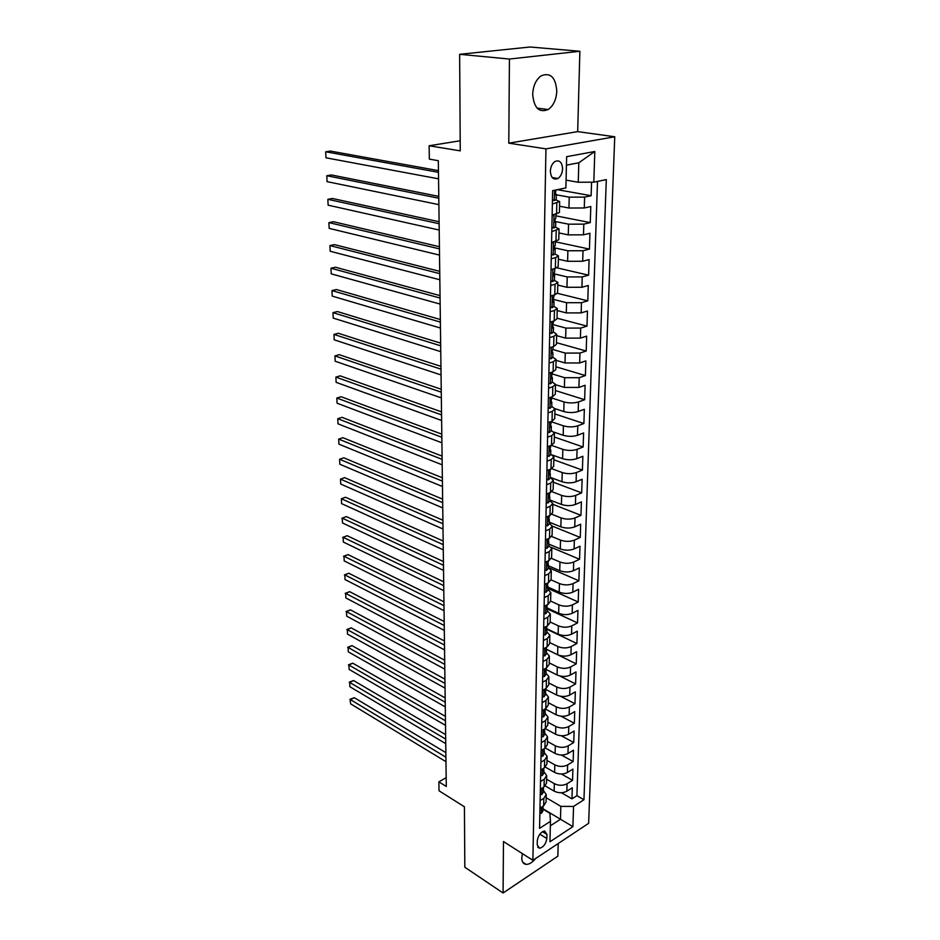 <?xml version="1.0" encoding="UTF-8"?>
<svg xmlns="http://www.w3.org/2000/svg" width="940" height="940" viewBox="0 0 940 940"><rect width="100%" height="100%" fill="white"/><g stroke="black" fill="none" stroke-linecap="round" stroke-linejoin="round"><path stroke-width="1.41" d="M532.686 94.364C533.967 108.041 539.149 113.094 548.231 109.51C553.46 105.703 556.316 99.558 556.797 91.074C555.634 77.174 550.37 72.11 541.005 75.893C535.882 79.818 533.109 85.963 532.686 94.364M522.393 853.614L521.782 857.797C521.829 861.804 523.263 863.989 526.083 864.377C529.173 864.471 532.369 862.509 535.636 858.502M550.358 171.174C550.899 177.778 553.425 180.221 557.937 178.494C560.757 176.497 562.308 173.277 562.59 168.824C562.073 162.162 559.523 159.718 554.941 161.504C552.156 163.525 550.617 166.744 550.358 171.174M579.874 51.265L530.078 47L459.637 54.309L509.433 59.044L508.787 143.162L545.952 148.861L614.748 136.77L577.677 131.624L579.874 51.265L509.433 59.044M545.952 148.861L532.898 860.323L588.628 823.334L614.748 136.77M532.898 860.323L503.476 841.547L503.076 893L557.866 856.164L558.207 843.521M503.076 893L464.818 867.221L464.43 806.802L439.027 790.775L438.886 781.845L446.288 786.463L438.322 160.693L429.345 159.13L429.134 145.759L460.259 150.858L459.637 54.309M545.282 785.957L554.142 791.127C558.548 793.243 562.79 793.278 566.844 791.21L572.307 787.767L571.955 798.847L561.438 792.737M546.587 779.201L554.33 783.666C558.748 785.781 563.001 785.805 567.067 783.749L572.542 780.329L561.438 774.019M572.542 780.329L572.895 769.096L567.408 772.492C563.319 774.525 559.053 774.501 554.624 772.41L545.341 767.122M545.341 748.005L555.105 753.445C559.57 755.502 563.859 755.525 567.971 753.528L573.506 750.179L573.141 761.553L561.38 755.02M545.259 728.618L555.587 734.234C560.087 736.255 564.411 736.279 568.547 734.305L574.117 731.014L573.741 742.541L561.227 735.75M545.165 708.96L556.081 714.752C560.616 716.738 564.964 716.762 569.135 714.823L574.728 711.58L574.352 723.271L560.957 716.174M545.459 689.255L556.586 695.013C561.145 696.963 565.528 696.975 569.722 695.071L575.351 691.887L574.975 703.743L560.522 696.27M545.658 669.233L557.091 674.991C561.697 676.906 566.103 676.929 570.322 675.049L575.985 671.936L575.609 683.944L559.758 675.966M546.34 649.188L557.608 654.71C562.238 656.578 566.679 656.602 570.933 654.757L576.631 651.702L576.244 663.875L546.363 649.235M546.939 628.801L558.137 634.136C562.802 635.969 567.266 635.981 571.543 634.183L577.289 631.186L576.89 643.524L546.927 629.26M547.386 608.062L558.665 613.28C563.365 615.066 567.866 615.077 572.166 613.327L577.947 610.389L577.548 622.903L547.374 608.944M547.844 587.042L559.194 592.118C563.929 593.869 568.465 593.88 572.801 592.165L578.617 589.298L578.218 601.988L547.809 588.346M548.302 565.716L559.746 570.674C564.517 572.378 569.076 572.389 573.435 570.709L579.298 567.913L578.887 580.779L548.267 567.478M548.772 544.084L560.299 548.913C565.105 550.57 569.699 550.582 574.093 548.948L579.992 546.211L579.569 559.265L551.322 547.397M549.242 522.147L560.863 526.835C565.704 528.456 570.333 528.456 574.751 526.87L580.685 524.215L580.262 537.457L552.309 526.118M549.724 499.904L561.427 504.451C566.303 506.014 570.968 506.014 575.421 504.474L581.402 501.889L580.967 515.32L552.814 504.322M550.217 477.332L562.003 481.727C566.914 483.242 571.614 483.242 576.103 481.75L582.119 479.247L581.684 492.877L553.308 482.208M552.556 455.089L562.59 458.673C567.537 460.142 572.272 460.142 576.796 458.685L582.847 456.264L582.412 470.094L553.813 459.778M554.013 432.142L563.189 435.279C568.171 436.689 572.942 436.689 577.489 435.291L583.587 432.952L583.141 446.982L554.33 437.03M554.917 408.642L563.788 411.544C568.817 412.895 573.623 412.895 578.206 411.532L584.339 409.288L583.893 423.529L554.859 413.953M555.516 384.683L564.399 387.433L578.923 387.433L585.103 385.271L584.645 399.723L555.387 390.535M556.069 360.349L565.022 362.969L579.651 362.957L585.879 360.889L585.409 375.565L555.928 366.776M556.633 335.639L565.657 338.13L580.391 338.118L586.666 336.144L586.196 351.031L556.468 342.665M557.197 310.541L566.291 312.914L581.155 312.891L587.465 311.011L586.983 326.133L557.02 318.19M557.773 285.067L566.949 287.299L581.919 287.264L588.276 285.49L587.794 300.847L557.502 293.327M558.36 259.205L567.607 261.285L582.694 261.25L589.098 259.581L588.605 275.173L556.927 267.841M558.947 232.932L568.277 234.871L583.481 234.824L589.932 233.261L589.439 249.1L555.305 241.78M559.559 206.236L568.959 208.022L584.292 207.975L590.79 206.518L590.273 222.616L555.869 215.836M552.368 204.039L559.664 201.548L556.022 199.962M546.845 838.527L546.951 834.438L544.589 830.995C540.653 832.041 538.221 835.284 537.292 840.736L537.21 844.837L539.513 848.232C543.461 847.234 545.905 843.991 546.845 838.527L539.795 834.168M543.05 808.811L560.475 819.245L560.839 806.356L573.553 806.438L583.952 799.74L606.312 179.611L593.81 182.172L594.809 151.493L566.644 156.675L565.88 187.918L552.638 190.644L539.56 828.363L550.452 821.337L549.9 813.347L543.038 809.234M573.553 806.438L572.895 826.648L549.959 841.77L550.452 821.337M556.316 194.803L569.229 197.165L568.959 208.022M555.669 221.593L568.547 224.178L568.277 234.871M553.848 247.702L567.878 250.768L567.607 261.285M553.402 273.681L567.208 276.947L566.949 287.299M553.249 299.343L566.55 302.715L566.291 312.914M553.319 324.688L565.904 328.095L565.657 338.13M551.698 353.346L552.262 353.511C551.251 353.099 551.251 352.101 552.274 350.526L552.979 349.551L565.269 353.088L565.022 362.969M552.45 373.991L564.646 377.692L564.399 387.433M551.933 398.066L564.035 401.944L563.788 411.544M551.416 421.79L563.424 425.832L563.189 435.279M551.31 445.313L562.825 449.355L562.59 458.673M551.698 468.672L562.238 472.55L562.003 481.727M551.862 491.655L561.662 495.404L561.427 504.451M551.874 514.262L561.086 517.917L560.863 526.835M551.733 536.493L560.522 540.124L560.299 548.913M551.463 558.372L559.97 562.003L559.746 570.674M551.087 579.898L559.418 583.576L559.194 592.118M550.617 601.083L558.877 604.855L558.665 613.28M550.147 621.975L558.348 625.829L558.137 634.136M549.677 642.572L557.82 646.509L557.608 654.71M549.219 662.888L557.303 666.907L557.091 674.991M548.76 682.934L556.786 687.034L556.586 695.013M548.314 702.697L556.28 706.88L556.081 714.752M547.879 722.214L555.787 726.467L555.587 734.234M547.444 741.46L555.293 745.796L555.105 753.445M547.01 760.448L554.812 764.855L554.624 772.41M571.955 798.847L576.913 795.687L597.499 181.42M569.229 197.165L584.61 197.106L591.131 195.708L591.566 182.184M590.273 222.616L583.811 224.131L568.547 224.178M589.439 249.1L583.012 250.721L567.878 250.768M588.605 275.173L582.224 276.912L567.208 276.947M587.794 300.847L581.461 302.692L566.55 302.715M586.983 326.133L580.697 328.072L565.904 328.095M586.196 351.031L579.945 353.064L565.269 353.088M585.409 375.565L579.216 377.692L564.646 377.692M584.645 399.723L578.488 401.944C573.894 403.272 569.076 403.272 564.035 401.944M583.893 423.529L577.771 425.832C573.212 427.218 568.43 427.218 563.424 425.832M583.141 446.982L577.066 449.367C572.542 450.801 567.795 450.801 562.825 449.355M582.412 470.094L576.373 472.562C571.884 474.042 567.173 474.042 562.238 472.55M581.684 492.877L575.691 495.415C571.226 496.954 566.55 496.943 561.662 495.404M580.967 515.32L575.022 517.94C570.58 519.526 565.939 519.514 561.086 517.917M580.262 537.457L574.352 540.148C569.946 541.769 565.34 541.757 560.522 540.124M579.569 559.265L573.706 562.038C569.323 563.706 564.752 563.695 559.97 562.003M578.887 580.779L573.059 583.623C568.712 585.326 564.164 585.314 559.418 583.576M578.218 601.988L572.413 604.89C568.101 606.641 563.589 606.629 558.877 604.855M577.548 622.903L571.79 625.875C567.502 627.661 563.025 627.638 558.348 625.829M576.89 643.524L571.168 646.567C566.914 648.389 562.461 648.365 557.82 646.509M576.244 663.875L570.568 666.965C566.327 668.834 561.909 668.81 557.303 666.907M575.609 683.944L569.957 687.093C565.763 688.985 561.368 688.973 556.786 687.034M574.975 703.743L569.37 706.951C565.187 708.877 560.827 708.854 556.28 706.88M574.352 723.271L568.782 726.538C564.635 728.5 560.299 728.477 555.787 726.467M573.741 742.541L568.207 745.866C564.082 747.852 559.782 747.829 555.293 745.796M573.141 761.553L567.631 764.937C563.542 766.958 559.265 766.934 554.812 764.855M540.124 800.61L543.813 798.295L546.234 794.5L543.438 790.575M539.971 808.165L543.649 805.839L546.07 802.02L546.234 794.899M540.359 789.201L544.06 786.909L546.493 783.149L546.657 775.923M543.849 771.658L546.669 775.524L544.236 779.272L540.524 781.551M540.759 769.989L544.483 767.733L546.927 764.02L547.092 756.688M544.26 752.493L547.104 756.3L544.648 759.978L540.911 762.223M541.158 750.508L544.906 748.287L547.374 744.633L547.538 737.183M544.683 733.059L547.55 736.807L545.082 740.426L541.311 742.635M541.558 730.756L545.341 728.57L547.809 724.975L547.985 717.42M545.106 713.366L547.996 717.044L545.505 720.616L541.722 722.778M541.969 710.734L545.776 708.584L548.267 705.059L548.443 697.374M545.541 693.403L548.443 697.01L545.952 700.511L542.133 702.65M542.392 690.43L546.211 688.327L548.725 684.861L548.901 677.059M545.976 673.158L548.901 676.706L546.399 680.137L542.556 682.229M542.815 669.844L546.669 667.776L549.183 664.38L549.36 656.461M546.422 652.63L549.371 656.108L546.845 659.469L542.979 661.525M543.238 648.964L547.115 646.932L549.653 643.606L549.841 635.569M546.869 631.821L549.841 635.217L547.303 638.519L543.414 640.528M543.673 627.779L547.573 625.793L550.135 622.539L550.323 614.372M547.327 610.718L550.323 614.032L547.762 617.263L543.849 619.225M544.119 606.3L548.043 604.361L550.617 601.177L550.805 592.881M547.797 589.31L550.817 592.553L548.231 595.702L544.295 597.617M544.566 584.504L548.525 582.612L551.11 579.51L551.298 571.073M548.267 567.596L551.31 570.756L548.713 573.823L544.742 575.703M545.012 562.39L549.007 560.546L551.604 557.526L551.803 548.96M548.737 545.564L551.803 548.643L549.195 551.627L545.2 553.46M545.47 539.96L549.489 538.162L552.109 535.212L552.309 526.506M549.219 523.216L552.309 526.2L549.688 529.114L545.658 530.889M545.94 517.188L549.982 515.449L552.626 512.582L552.826 503.734M549.712 500.538L552.826 503.44L550.182 506.261L546.128 507.988M546.41 494.076L550.488 492.384L553.143 489.623L553.343 480.622M550.206 477.532L553.355 480.34L550.687 483.066L546.61 484.746M546.892 470.623L551.005 468.99L553.672 466.311L553.871 457.157M550.711 454.173L553.883 456.887L551.204 459.531L547.092 461.14M547.386 446.817L551.522 445.231L554.201 442.646L554.412 433.352M551.228 430.473L554.424 433.082L551.721 435.631L547.585 437.194M547.879 422.647L552.038 421.12L554.753 418.629L554.964 409.17M551.745 406.409L554.964 408.923L552.25 411.368L548.079 412.872M548.384 398.102L552.579 396.633L555.305 394.248L555.516 384.636M552.274 381.981L555.528 384.389L552.79 386.74L548.584 388.173M548.901 373.18L553.12 371.77L555.857 369.479L556.081 359.714M552.814 357.188L556.092 359.48L553.343 361.724L549.101 363.099M549.418 347.859L553.672 346.519L556.433 344.346L556.656 334.393M553.355 331.996L556.656 334.17L553.895 336.309L549.63 337.624M549.947 322.15L554.224 320.881L557.009 318.813L557.232 308.696M553.907 306.416L557.244 308.485L554.459 310.505L550.159 311.751M550.476 296.029L554.8 294.831L557.596 292.869L557.831 282.576M554.471 280.449L557.831 282.376L555.023 284.291L550.699 285.466M551.028 269.498L555.376 268.358L558.196 266.525L558.431 256.056M555.023 254.047L558.431 255.868L555.611 257.654L551.24 258.759M551.58 242.532L558.795 239.759L559.042 229.101M555.54 227.221L559.042 228.925L551.803 231.628M552.144 215.131L559.418 212.558L559.664 201.712M546.163 797.696L560.839 806.356M460.189 140.777L429.134 145.759M446.171 777.662L438.886 781.845M550.346 825.814L560.475 819.245L572.895 826.648M566.068 180.139L578.264 182.243L578.817 162.785L566.444 165.135M552.426 177.789L557.585 178.682M576.913 795.687L583.952 799.74M591.131 195.708L557.408 189.668M593.81 182.172L578.264 182.243M594.809 151.493L578.817 162.785M508.787 143.162L577.677 131.624M539.865 813.3L541.487 813.253L543.003 810.75L543.073 807.484M445.854 752.658L354.31 697.703L350.467 699.595L445.913 757.205M350.655 703.86L350.021 699.301L350.655 703.86L445.971 761.694M542.674 806.461L542.204 809.07L542.874 806.332M350.021 699.301L354.31 697.703M540.253 794.523L541.875 794.5L543.414 792.032L543.485 788.719M445.63 734.634L353.558 680.548L349.692 682.417L445.689 739.099M349.88 686.729L349.692 682.417L349.88 686.729L445.736 743.646M542.909 790.07L543.214 787.438L542.909 790.07L542.204 789.647M349.245 682.17L353.558 680.548M540.641 775.5L542.286 775.5L543.825 773.08L543.896 769.707M445.396 716.374L352.794 663.193L348.904 665.027L445.454 720.78M349.104 669.386L348.904 665.027L349.104 669.386L445.513 725.375M543.72 768.192L543.32 771.035L543.602 768.415M348.458 664.815L352.794 663.193M541.04 756.207L542.686 756.242L544.236 753.857L544.307 750.425M445.161 697.891L352.018 645.639L348.106 647.437L445.219 702.215M348.305 651.855L348.106 647.437L348.305 651.855L445.278 706.88M544.225 748.687L543.731 751.741L543.99 749.121M347.659 647.272L352.018 645.639M541.44 736.666L543.097 736.725L544.66 734.375L544.73 730.897M444.926 679.162L351.243 627.861L347.306 629.624L444.973 683.404M347.506 634.101L347.306 629.624L347.506 634.101L445.031 688.127M544.707 728.935L544.154 732.178L544.389 729.569M346.86 629.506L351.243 627.861M541.84 716.844L543.52 716.938L545.082 714.623L545.165 711.087M444.679 660.186L350.456 609.872L346.484 611.611L444.726 664.357M346.696 616.135L346.484 611.611L346.696 616.135L444.796 669.151M545.177 708.925L544.577 712.356L544.789 709.759M346.038 611.529L350.456 609.872M542.263 696.752L543.943 696.881L545.517 694.601L545.6 691.018M444.432 640.974L349.656 591.671L345.662 593.375L444.491 645.063M345.873 597.946L345.662 593.375L345.873 597.946L444.549 649.916M545.2 689.666L545.012 692.251L545.647 688.632M345.215 593.34L349.656 591.671M542.674 676.377L544.366 676.53L545.952 674.309L546.034 670.655M444.185 621.505L348.846 573.247L344.827 574.904L444.232 625.511M345.039 579.545L344.827 574.904L345.039 579.545L444.303 630.423M546.093 668.082L545.447 671.877L545.6 669.292M344.381 574.928L348.846 573.247M543.097 655.721L544.801 655.909L546.399 653.723L546.481 650.01M443.939 601.788L348.035 554.6L343.981 556.221L443.986 605.701M344.193 560.91L343.981 556.221L344.193 560.91L444.044 610.683M546.539 647.237L545.694 651.35L546.481 649.787L546.011 648.635M343.535 556.28L348.035 554.6M543.532 634.77L545.247 634.993L546.857 632.855L546.939 629.083M443.68 581.801L347.201 535.718L343.135 537.304L443.727 585.632M343.347 542.051L343.135 537.304L343.347 542.051L443.798 590.673M546.998 626.099L546.163 630.376L546.939 628.86L546.422 627.685M342.677 537.422L347.201 535.718M543.966 613.514L545.694 613.773L547.315 611.682L547.397 607.851M443.422 561.544L346.366 516.601L342.266 518.152L443.469 565.293M342.477 522.957L342.266 518.152L342.477 522.957L443.539 570.404M546.986 606.617L546.634 609.108L546.986 606.617M547.456 604.643L546.845 606.429M341.808 518.316L346.366 516.601M544.413 591.953L546.14 592.259L547.773 590.214L547.856 586.313M443.163 541.029L345.521 497.248L341.385 498.752L443.21 544.671M341.608 503.629L341.385 498.752L341.608 503.629L443.269 549.853M547.926 582.894L547.115 587.535L547.867 586.102L547.256 584.88M544.859 570.087L546.61 570.427L548.243 568.442L548.326 564.47M442.893 520.22L344.651 477.649L340.503 479.118L442.94 523.78M340.727 484.053L340.503 479.118L340.727 484.053L443.01 529.032M548.408 560.827L547.597 565.645L548.337 564.259L547.679 563.025M545.306 547.903L547.068 548.279L548.725 546.34L548.807 542.31M442.623 499.14L343.781 457.804L339.599 459.237L442.67 502.595M339.834 464.231L339.599 459.237L339.834 464.231L442.74 507.917M548.889 538.432L548.091 543.449L548.819 542.11L548.114 540.841M545.776 525.389L547.55 525.812L549.207 523.921L549.301 519.832M442.352 477.767L342.9 437.699L338.694 439.098L442.399 481.115M338.917 444.15L338.694 439.098L338.917 444.15L442.47 486.509M549.383 515.707L548.596 520.913L549.301 519.632L548.537 518.351M546.246 502.548L548.032 503.006L549.7 501.173L549.794 497.013M442.082 456.1L342.007 417.348L337.765 418.7L442.117 459.343M338.001 423.822L337.765 418.7L338.001 423.822L442.188 464.818M549.888 492.642L549.101 498.059L549.794 496.814L548.972 495.521M546.716 479.365L548.514 479.858L550.194 478.096L550.288 473.854M441.8 434.127L341.103 396.727L336.837 398.031L441.835 437.264M337.072 403.225L336.837 398.031L337.072 403.225L441.906 442.811M550.394 469.236L549.618 474.853L550.288 473.666L549.418 472.362M547.197 455.829L549.007 456.37L550.699 454.666L550.793 450.354M441.518 411.849L340.198 375.847L335.886 377.105L441.553 414.881M336.132 382.357L335.886 377.105L336.132 382.357L441.624 420.497M550.899 445.466L550.229 448.439C549.195 449.966 549.172 450.918 550.147 451.306L550.805 450.166L549.865 448.862M547.691 431.942L549.512 432.529L551.216 430.884L551.31 426.502M441.224 389.254L339.27 354.686L334.934 355.896L441.26 392.168M335.169 361.23L334.934 355.896L335.169 361.23L441.342 397.879M551.428 421.343L550.746 424.504C549.7 426.055 549.677 427.019 550.676 427.406L551.322 426.325L550.323 425.009M550.676 427.406L550.053 427.183L550.676 427.406M548.185 407.69L550.029 408.324L551.745 406.738L551.839 402.273M550.029 408.324L548.185 407.725M440.93 366.341L338.329 333.254L333.959 334.417L440.978 369.138M334.205 339.81L333.959 334.417L334.205 339.81L441.048 374.931M551.956 396.856L551.251 400.217C550.206 401.779 550.194 402.755 551.204 403.143L551.392 401.345M548.69 383.073L550.546 383.755L552.274 382.228L552.368 377.692M550.546 383.755L548.69 383.179M440.637 343.112L337.366 311.539L332.971 312.644L440.672 345.779M333.23 318.108L332.971 312.644L333.23 318.108L440.754 351.642M552.497 371.981L551.756 375.565C550.722 377.128 550.722 378.115 551.733 378.514L551.921 376.799M549.207 358.07L551.075 358.798L552.802 357.341L552.908 352.723M551.075 358.798L549.207 358.246M440.343 319.529L336.403 289.532L331.985 290.589L440.378 322.079M332.231 296.124L331.985 290.589L332.231 296.124L440.449 328.037M552.262 353.511L552.45 351.877M549.724 332.678L551.604 333.453L553.355 332.067L553.46 327.367M551.604 333.453L549.724 332.924M550.523 321.974L549.935 322.561M440.038 295.618L335.427 267.23L330.974 268.229L440.061 298.027M331.221 273.846L330.974 268.229L331.221 273.846L440.143 304.078M553.59 321.069L552.802 325.099C551.792 326.685 551.792 327.684 552.814 328.119L553.002 326.556M550.253 306.887L552.144 307.709L553.907 306.405L554.013 301.611M552.144 307.709L550.253 307.215M551.287 295.806L550.464 296.617M439.732 271.355L334.44 244.623L329.94 245.575L439.755 273.622M330.198 251.262L329.94 245.575L330.198 251.262L439.838 279.756M554.154 295.007L553.331 299.272L553.366 302.328L554.013 301.481L552.708 300.26M550.793 280.684L552.697 281.565L554.471 280.332L554.577 275.455M552.697 281.565L550.781 281.095M552.062 269.228L551.005 270.25M439.415 246.726L333.43 221.711L328.906 222.604L439.438 248.865M329.164 228.373L328.906 222.604L329.164 228.373L439.521 255.093M554.729 268.534L554.647 272.165L553.871 273.035L553.93 276.125L554.577 275.326L553.214 274.151M551.345 254.059L553.261 254.999L555.047 253.835L555.152 248.877M553.261 254.999L551.334 254.564M552.849 242.226L551.557 243.46M439.098 221.746L332.419 198.481L327.86 199.315L439.121 223.732M328.119 205.167L327.86 199.315L328.119 205.167L439.203 230.053M555.305 241.627L555.223 245.54L554.424 246.386L554.494 249.511L555.152 248.759L553.742 247.631M551.898 227.022L553.824 228.009L555.622 226.928L555.74 221.875M553.824 228.009L551.886 227.609M553.648 214.79L552.121 216.247M438.769 196.378L331.385 174.946L326.791 175.721L438.792 198.222M327.061 181.643L326.791 175.721L327.061 181.643L438.874 204.638M555.904 214.297L555.81 218.503L554.976 219.302L555.07 222.463L555.74 221.77L554.271 220.712M552.462 199.527L554.412 200.584L556.221 199.586L556.327 194.439M554.412 200.584L552.45 200.208M438.44 170.633L330.339 151.07L325.71 151.787L438.463 172.326M325.98 157.803L325.71 151.787L325.98 157.803L438.545 178.835M556.433 189.868L555.54 191.772L555.669 194.98L556.327 194.345L554.835 193.358M554.33 783.666L554.142 791.127M567.067 783.749L566.844 791.21M584.61 197.106L584.292 207.975M583.811 224.131L583.481 234.824M583.012 250.721L582.694 261.25M582.224 276.912L581.919 287.264M581.461 302.692L581.155 312.891M580.697 328.072L580.391 338.118M579.945 353.064L579.651 362.957M579.216 377.692L578.923 387.433M578.488 401.944L578.206 411.532M577.771 425.832L577.489 435.291M577.066 449.367L576.796 458.685M576.373 472.562L576.103 481.75M575.691 495.415L575.421 504.474M575.022 517.94L574.751 526.87M574.352 540.148L574.093 548.948M573.706 562.038L573.435 570.709M573.059 583.623L572.801 592.165M572.413 604.89L572.166 613.327M571.79 625.875L571.543 634.183M571.168 646.567L570.933 654.757M570.568 666.965L570.322 675.049M569.957 687.093L569.722 695.071M569.37 706.951L569.135 714.823M568.782 726.538L568.547 734.305M568.207 745.866L567.971 753.528M567.631 764.937L567.408 772.492M543.813 798.295L543.649 805.839M544.236 779.272L544.06 786.909M544.648 759.978L544.483 767.733M545.082 740.426L544.906 748.287M545.505 720.616L545.341 728.57M545.952 700.511L545.776 708.584M546.399 680.137L546.211 688.327M546.845 659.469L546.669 667.776M547.303 638.519L547.115 646.932M547.762 617.263L547.573 625.793M548.231 595.702L548.043 604.361M548.713 573.823L548.525 582.612M549.195 551.627L549.007 560.546M549.688 529.114L549.489 538.162M550.182 506.261L549.982 515.449M550.687 483.066L550.488 492.384M551.204 459.531L551.005 468.99M551.721 435.631L551.522 445.231M552.25 411.368L552.038 421.12M552.79 386.74L552.579 396.633M553.343 361.724L553.12 371.77M553.895 336.309L553.672 346.519M554.459 310.505L554.224 320.881M555.023 284.291L554.8 294.831M555.611 257.654L555.376 268.358M556.198 230.594L555.963 241.474M556.797 203.087L556.562 214.144M542.439 831.677L546.951 834.438M541.534 807.178L541.405 813.253M541.804 808.423L542.509 808.846M541.934 788.225L541.804 794.5M542.345 769.026L542.204 775.5M542.603 770.624L543.32 771.035M542.756 749.556L542.615 756.242M543.014 751.33L543.731 751.741M543.167 729.828L543.026 736.725M543.426 731.79L544.154 732.178M543.59 709.818L543.438 716.938M543.849 711.968L544.577 712.356M544.013 689.537L543.861 696.869M544.284 691.875L545.012 692.251M544.448 668.963L544.284 676.53M544.718 671.513L545.447 671.877M544.883 648.095L544.718 655.897M545.165 650.856L545.893 651.209M545.329 626.933L545.165 634.982M545.611 629.906L546.34 630.258M545.788 605.477L545.611 613.761M546.07 608.662L546.798 608.991M546.246 583.705L546.07 592.247M546.539 587.112L547.256 587.43M546.704 561.615L546.528 570.415M547.021 565.257L547.726 565.563M547.186 539.196L546.986 548.267M547.503 543.085L548.196 543.367M547.656 516.448L547.468 525.789M547.996 520.584L548.678 520.854M548.149 493.359L547.949 502.982M548.49 497.742L549.172 498.012M548.643 469.93L548.431 479.835M549.007 474.571L549.665 474.818M549.148 446.147L548.925 456.346M549.653 422.001L549.43 432.506M550.17 397.479L549.935 408.301M550.593 402.943L551.204 403.143M550.687 372.581L550.452 383.72M551.134 378.338L551.733 378.514M551.228 347.295L550.981 358.763M551.768 321.609L551.522 333.418M552.321 295.524L552.062 307.674M552.873 269.016L552.614 281.518M553.437 242.085L553.167 254.952M554.013 214.708L553.742 227.962M554.529 190.256L554.318 200.525M537.081 108.1L548.231 109.51M522.757 862.239L526.083 864.377M552.179 177.496L557.937 178.494M537.68 847.093L539.513 848.232M549.03 474.641L549.618 474.853M552.979 349.551L553.037 346.719"/></g></svg>
